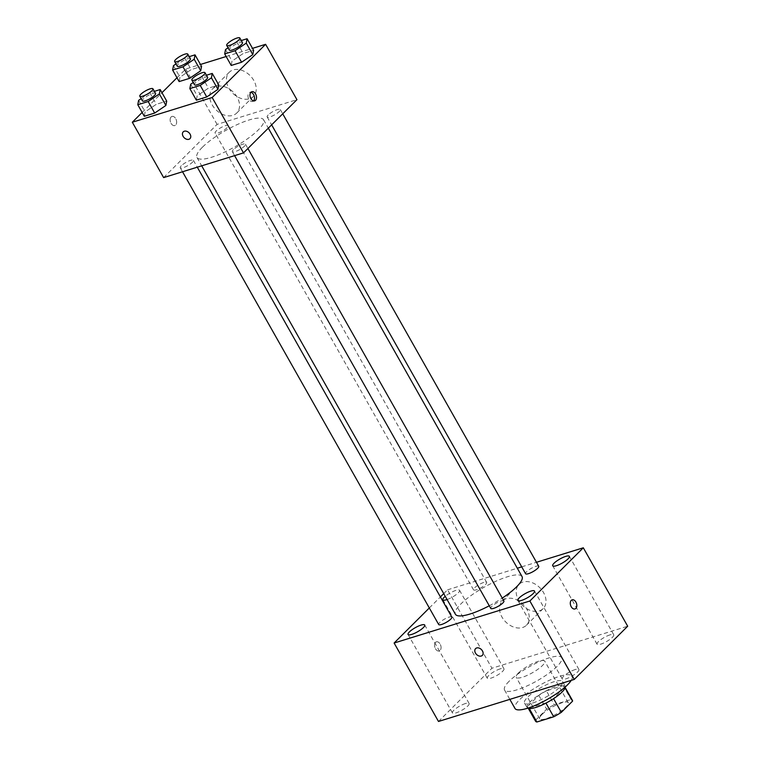 <?xml version="1.0" encoding="UTF-8"?>
<svg xmlns="http://www.w3.org/2000/svg" width="760" height="760" viewBox="0 0 760 760"><rect width="100%" height="100%" fill="white"/><g stroke="black" fill="none" stroke-linecap="round" stroke-linejoin="round"><path stroke-width="0.57" stroke-dasharray="3.8 2.85" d="M518.5 672.933A16.406 4.019 -29.5 0 0 516.202 677.303A16.406 4.019 -29.5 0 0 532.456 672.723A16.406 4.019 -29.5 0 0 544.758 661.153A16.406 4.019 -29.5 0 0 533.71 663.091A16.406 4.019 -29.5 0 0 518.5 672.933M541.994 714.457A16.406 4.019 -29.5 0 0 539.695 718.827A16.406 4.019 -29.5 0 0 555.95 714.248A16.406 4.019 -29.5 0 0 568.252 702.677A16.406 4.019 -29.5 0 0 557.203 704.615A16.406 4.019 -29.5 0 0 541.994 714.457M545.946 703.105L545.861 702.952A21.166 5.187 -29.5 0 0 553.498 698.497L564.737 687.297A21.166 5.187 -29.5 0 0 564.566 686.489A21.166 5.187 -29.5 0 0 563.226 685.663L546.421 690.869L554.249 704.71L571.064 699.504A21.166 5.187 -29.5 0 1 572.394 700.331M546.421 690.869A21.166 5.187 -29.5 0 0 538.792 695.324L527.544 706.524L535.372 720.366A21.166 5.187 -29.5 0 0 535.543 721.173M535.372 720.366L546.62 709.165A21.166 5.187 -29.5 0 1 554.249 704.71M545.861 702.952L529.055 708.158L529.321 708.633M538.792 695.324L546.62 709.165M527.544 706.524A21.166 5.187 -29.5 0 0 527.716 707.332A21.166 5.187 -29.5 0 0 529.055 708.158M527.649 708.216A21.869 5.358 150.5 0 1 527.107 707.683A21.869 5.358 150.5 0 1 543.505 692.246A21.869 5.358 150.5 0 1 565.174 686.137A21.869 5.358 150.5 0 1 565.355 686.878M532.846 702.943A21.869 5.358 -29.5 0 0 553.726 692.142A21.869 5.358 -29.5 0 0 562.561 681.53A21.869 5.358 -29.5 0 0 547.836 684.105A21.869 5.358 -29.5 0 0 527.563 697.243A21.869 5.358 -29.5 0 0 524.495 703.067A21.869 5.358 -29.5 0 0 532.846 702.943M563.226 685.663L571.064 699.504M564.737 687.297L565.117 687.961M571.235 680.371A32.803 8.037 -29.5 0 0 572.081 676.144A32.803 8.037 -29.5 0 0 549.993 680.01A32.803 8.037 -29.5 0 0 519.574 699.713A32.803 8.037 -29.5 0 0 514.976 708.453M509.133 681.255A32.803 8.037 -29.5 0 0 504.536 689.994A32.803 8.037 -29.5 0 0 537.044 680.836A32.803 8.037 -29.5 0 0 561.64 657.685A32.803 8.037 -29.5 0 0 539.553 661.561A32.803 8.037 -29.5 0 0 509.133 681.255M610.09 634.837A9.576 2.347 -29.5 0 0 600.942 639.568A9.576 2.347 -29.5 0 0 597.075 644.214A9.576 2.347 -29.5 0 0 606.565 641.535A9.576 2.347 -29.5 0 0 613.747 634.781A9.576 2.347 -29.5 0 0 610.09 634.837M500.289 668.828A9.576 2.347 -29.5 0 0 491.14 673.559A9.576 2.347 -29.5 0 0 487.274 678.205A9.576 2.347 -29.5 0 0 496.764 675.535A9.576 2.347 -29.5 0 0 503.947 668.771A9.576 2.347 -29.5 0 0 500.289 668.828M465.452 703.522A9.576 2.347 -29.5 0 0 456.304 708.253A9.576 2.347 -29.5 0 0 452.428 712.899A9.576 2.347 -29.5 0 0 461.928 710.23A9.576 2.347 -29.5 0 0 469.11 703.466A9.576 2.347 -29.5 0 0 465.452 703.522M575.253 669.531A9.576 2.347 -29.5 0 0 566.105 674.262A9.576 2.347 -29.5 0 0 562.229 678.908A9.576 2.347 -29.5 0 0 571.729 676.229A9.576 2.347 -29.5 0 0 578.911 669.475A9.576 2.347 -29.5 0 0 575.253 669.531M438.491 721.458L491.929 668.249L627.684 626.221M447.079 599.545A9.576 2.347 -29.5 0 0 455.962 594.795A9.576 2.347 -29.5 0 0 459.572 590.339A9.576 2.347 -29.5 0 0 455.914 590.396A9.576 2.347 -29.5 0 0 445.246 596.306M443.726 593.617L447.555 589.817L491.929 668.249M447.555 589.817L517.303 568.223M521.721 566.856L536.475 562.286M522.937 582.065A17.09 12.369 -134.9 0 0 519.033 584.373A17.09 12.369 -134.9 0 0 522.329 605.216A17.09 12.369 -134.9 0 0 543.153 608.589A17.09 12.369 -134.9 0 0 541.889 590.083A17.09 12.369 -134.9 0 0 522.937 582.065M506.245 598.69A17.09 12.369 -134.9 0 0 502.341 600.998A17.09 12.369 -134.9 0 0 505.628 621.841A17.09 12.369 -134.9 0 0 526.452 625.214A17.09 12.369 -134.9 0 0 525.198 606.708A17.09 12.369 -134.9 0 0 506.245 598.69M482.344 655.386L482.344 655.395A4.788 3.467 -134.9 0 0 482.457 650.921A4.788 3.467 -134.9 0 0 475.589 648.612L475.589 648.612M429.324 607.962L440.41 596.923M435.518 642.371A4.788 3.087 72.8 0 0 435.128 648.052A4.788 3.087 72.8 0 0 439.223 650.978A4.788 3.087 72.8 0 0 440.752 645.496A4.788 3.087 72.8 0 0 436.392 641.839A4.788 3.087 72.8 0 0 435.518 642.371A4.788 3.087 72.8 0 0 435.128 648.052A4.788 3.087 72.8 0 0 439.223 650.978A4.788 3.087 72.8 0 0 440.752 645.496A4.788 3.087 72.8 0 0 436.392 641.839A4.788 3.087 72.8 0 0 435.527 642.371M574.968 608.95L574.968 608.95A4.788 3.087 -107.2 0 1 570.608 605.292A4.788 3.087 -107.2 0 1 572.137 599.811L572.147 599.811M538.736 566.285A7.543 1.843 -29.5 0 0 535.857 566.323A7.543 1.843 -29.5 0 0 526.651 571.7A7.543 1.843 -29.5 0 0 525.597 573.714M451.829 617.101A7.543 1.843 -29.5 0 0 448.951 617.139A7.543 1.843 -29.5 0 0 439.755 622.516A7.543 1.843 -29.5 0 0 438.691 624.53M503.889 600.98A7.543 1.843 -29.5 0 0 498.817 601.872A7.543 1.843 -29.5 0 0 491.815 606.404A7.543 1.843 -29.5 0 0 490.76 608.408M483.787 582.445A7.543 1.843 -29.5 0 0 476.577 586.169A7.543 1.843 -29.5 0 0 473.537 589.836A7.543 1.843 -29.5 0 0 478.61 588.943A7.543 1.843 -29.5 0 0 485.611 584.411A7.543 1.843 -29.5 0 0 486.666 582.397A7.543 1.843 -29.5 0 0 483.787 582.445M522.025 576.555A38.275 9.376 -29.5 0 0 496.251 581.077A38.275 9.376 -29.5 0 0 460.759 604.058A38.275 9.376 -29.5 0 0 455.401 614.251M489.269 605.777A38.275 9.376 -29.5 0 0 502.265 598.101M202.34 147.288A38.275 9.376 -29.5 0 0 196.973 157.482A38.275 9.376 -29.5 0 0 234.897 146.794A38.275 9.376 -29.5 0 0 263.596 119.785A38.275 9.376 -29.5 0 0 237.823 124.307A38.275 9.376 -29.5 0 0 202.34 147.288M227.183 127.642A7.543 1.843 150.5 0 1 220.191 132.173A7.543 1.843 150.5 0 1 215.108 133.066A7.543 1.843 150.5 0 1 220.761 127.737A7.543 1.843 150.5 0 1 228.237 125.637A7.543 1.843 150.5 0 1 227.183 127.642M233.386 149.634A7.543 1.843 -29.5 0 0 232.332 151.639A7.543 1.843 -29.5 0 0 239.809 149.53A7.543 1.843 -29.5 0 0 245.47 144.21A7.543 1.843 -29.5 0 0 240.388 145.103A7.543 1.843 -29.5 0 0 233.386 149.634M181.327 165.746A7.543 1.843 -29.5 0 0 180.262 167.761A7.543 1.843 -29.5 0 0 187.739 165.651A7.543 1.843 -29.5 0 0 193.401 160.332A7.543 1.843 -29.5 0 0 188.318 161.215A7.543 1.843 -29.5 0 0 181.327 165.746M268.233 114.931A7.543 1.843 -29.5 0 0 267.168 116.945A7.543 1.843 -29.5 0 0 274.645 114.836A7.543 1.843 -29.5 0 0 280.307 109.516A7.543 1.843 -29.5 0 0 275.224 110.409A7.543 1.843 -29.5 0 0 268.233 114.931M163.637 177.602L217.075 124.393L296.932 99.664M231.211 65.455L232.037 61.076L243.238 53.485L253.612 50.274L243.238 53.485L232.037 61.076L231.211 65.455M144.314 116.27L145.132 111.891L156.332 104.3L166.706 101.089L156.332 104.3L145.132 111.891L144.314 116.27M176.985 77.748L185.754 69.027L200.459 64.467M226.157 56.515L252.529 48.355M142.148 112.451L161.965 92.71M196.375 100.149L197.201 95.769L208.401 88.179L218.775 84.968L208.401 88.179L197.201 95.769L196.375 100.149M179.151 81.576L179.977 77.197L191.168 69.606L201.542 66.386L191.168 69.606L179.977 77.197L179.151 81.576M185.754 69.027L217.075 124.393M228.864 88.207A17.09 12.369 -134.9 0 0 253.394 96.453A17.09 12.369 -134.9 0 0 250.106 75.62A17.09 12.369 -134.9 0 0 229.282 72.238A17.09 12.369 -134.9 0 0 228.864 88.207M171.105 116.973A4.788 3.087 72.8 0 0 170.715 122.645A4.788 3.087 72.8 0 0 174.809 125.58A4.788 3.087 72.8 0 0 176.339 120.099A4.788 3.087 72.8 0 0 171.978 116.441A4.788 3.087 72.8 0 0 171.105 116.973A4.788 3.087 72.8 0 0 170.715 122.645A4.788 3.087 72.8 0 0 174.809 125.58A4.788 3.087 72.8 0 0 176.339 120.099A4.788 3.087 72.8 0 0 171.978 116.432A4.788 3.087 72.8 0 0 171.114 116.973M253.574 100.89A4.788 3.087 -107.2 0 1 253.517 100.947A4.788 3.087 -107.2 0 1 252.652 101.479A4.788 3.087 -107.2 0 1 248.282 97.822A4.788 3.087 -107.2 0 1 249.822 92.34A4.788 3.087 -107.2 0 1 250.914 92.302M212.173 104.832A17.09 12.369 -134.9 0 0 236.702 113.078A17.09 12.369 -134.9 0 0 233.415 92.236A17.09 12.369 -134.9 0 0 212.591 88.863A17.09 12.369 -134.9 0 0 212.173 104.832M183.226 131.86L183.226 131.86A4.788 3.467 45.1 0 1 189.059 132.81A4.788 3.467 45.1 0 1 189.981 138.643L189.981 138.643M175.997 63.935L184.642 58.064L189.211 56.658M190.389 58.729A7.543 1.843 -29.5 0 0 185.307 59.622A7.543 1.843 -29.5 0 0 178.315 64.153A7.543 1.843 -29.5 0 0 177.251 66.168M173.451 65.664L179.977 77.197M184.642 58.064L191.168 69.606M228.057 47.813L236.711 41.952L241.281 40.536M242.459 42.617A7.543 1.843 -29.5 0 0 237.376 43.5A7.543 1.843 -29.5 0 0 230.375 48.032A7.543 1.843 -29.5 0 0 229.32 50.046M225.511 49.542L232.037 61.076M236.711 41.952L243.238 53.485M141.151 98.629L149.805 92.758L154.375 91.352M155.553 93.423A7.543 1.843 -29.5 0 0 150.47 94.316A7.543 1.843 -29.5 0 0 143.469 98.847A7.543 1.843 -29.5 0 0 142.415 100.861M138.605 100.358L145.132 111.891M149.805 92.758L156.332 104.3M193.22 82.507L201.875 76.646L206.435 75.23M207.613 77.311A7.543 1.843 -29.5 0 0 202.53 78.195A7.543 1.843 -29.5 0 0 195.538 82.726A7.543 1.843 -29.5 0 0 194.484 84.74M190.674 84.236L197.201 95.769M201.875 76.646L208.401 88.179M568.252 702.677L544.758 661.153M539.695 718.827L516.202 677.303M524.495 703.067L527.107 707.683M562.561 681.53L565.174 686.137M564.566 686.489L565.231 687.658M527.716 707.332L528.38 708.5M504.536 689.994L509.846 699.371M561.64 657.685L572.081 676.144M613.747 634.781L569.373 556.348M597.075 644.214L552.7 565.782M503.947 668.771L459.572 590.339M487.274 678.205L442.899 599.773M469.11 703.466L424.726 625.033M452.428 712.899L408.053 634.467M578.911 669.475L534.527 591.042M562.229 678.908L517.855 600.476M519.033 584.373L502.341 600.998M543.153 608.589L526.452 625.214M196.973 157.482L201.695 165.822M263.596 119.785L268.327 128.155M486.666 582.397L228.237 125.637M473.537 589.836L215.108 133.066M232.332 151.639L234.593 155.638M245.47 144.21L247.893 148.504M180.262 167.761L182.523 171.76M193.401 160.332L197.286 167.191M267.168 116.945L271.643 124.849M280.307 109.516L282.729 113.81M252.652 101.479L254.657 100.852M249.822 92.34L251.835 91.713M236.702 113.078L253.394 96.453M212.591 88.863L229.282 72.238"/><path stroke-width="1.14" d="M565.117 687.961L572.575 701.138A21.166 5.187 -29.5 0 0 572.394 700.331L565.231 687.658M572.575 701.138L561.327 712.338A21.166 5.187 -29.5 0 1 553.698 716.794L536.883 722A21.166 5.187 -29.5 0 1 535.543 721.173L528.38 708.5M529.321 708.633L536.883 722M545.946 703.105L553.698 716.794M565.355 686.878A21.869 5.358 150.5 0 1 555.199 697.556A21.869 5.358 150.5 0 1 535.458 707.55A21.869 5.358 150.5 0 1 527.649 708.216M553.584 698.649L561.327 712.338M509.846 699.371L514.976 708.453A32.803 8.037 -29.5 0 0 541.481 702.487A32.803 8.037 -29.5 0 0 571.235 680.371M536.475 562.286L583.309 547.789L627.684 626.221L574.246 679.431L438.491 721.458L394.117 643.026L429.324 607.962M565.716 556.396A9.576 2.347 -29.5 0 0 556.567 561.127A9.576 2.347 -29.5 0 0 552.7 565.782A9.576 2.347 -29.5 0 0 562.191 563.103A9.576 2.347 -29.5 0 0 569.373 556.348A9.576 2.347 -29.5 0 0 565.716 556.396M445.246 596.306A9.576 2.347 -29.5 0 0 442.899 599.773A9.576 2.347 -29.5 0 0 447.079 599.545M421.078 625.091A9.576 2.347 -29.5 0 0 411.93 629.822A9.576 2.347 -29.5 0 0 408.053 634.467A9.576 2.347 -29.5 0 0 417.544 631.788A9.576 2.347 -29.5 0 0 424.726 625.033A9.576 2.347 -29.5 0 0 421.078 625.091M530.879 591.1A9.576 2.347 -29.5 0 0 521.731 595.821A9.576 2.347 -29.5 0 0 517.855 600.476A9.576 2.347 -29.5 0 0 527.345 597.797A9.576 2.347 -29.5 0 0 534.527 591.042A9.576 2.347 -29.5 0 0 530.879 591.1M517.303 568.223L521.721 566.856M583.309 547.789L529.872 600.998L574.246 679.431M529.872 600.998L394.117 643.026M482.457 650.921A4.788 3.467 -134.9 0 0 475.589 648.612A4.788 3.467 -134.9 0 0 476.51 654.445A4.788 3.467 -134.9 0 0 482.344 655.395A4.788 3.467 -134.9 0 0 482.457 650.921M475.589 648.612A4.788 3.467 -134.9 0 0 476.51 654.445A4.788 3.467 -134.9 0 0 482.344 655.386M440.41 596.923L443.726 593.617M572.137 599.811A4.788 3.087 -107.2 0 1 576.232 602.737A4.788 3.087 -107.2 0 1 575.842 608.418A4.788 3.087 -107.2 0 1 574.968 608.95A4.788 3.087 -107.2 0 1 570.608 605.292A4.788 3.087 -107.2 0 1 572.147 599.811A4.788 3.087 -107.2 0 1 576.232 602.737A4.788 3.087 -107.2 0 1 575.842 608.418A4.788 3.087 -107.2 0 1 574.968 608.95M271.643 124.849L525.597 573.714A7.543 1.843 -29.5 0 0 533.073 571.606A7.543 1.843 -29.5 0 0 538.736 566.285L282.729 113.81M182.523 171.76L438.691 624.53A7.543 1.843 -29.5 0 0 446.167 622.421A7.543 1.843 -29.5 0 0 451.829 617.101L197.286 167.191M234.593 155.638L490.76 608.408A7.543 1.843 -29.5 0 0 498.237 606.299A7.543 1.843 -29.5 0 0 503.889 600.98L247.893 148.504M201.695 165.822L455.401 614.251A38.275 9.376 -29.5 0 0 489.269 605.777M502.265 598.101A38.275 9.376 -29.5 0 0 522.025 576.555L268.327 128.155M252.529 48.355L265.61 44.308L296.932 99.664L243.494 152.883L163.637 177.602L132.316 122.236L142.148 112.451M265.61 44.308L212.173 97.517L243.494 152.883M212.173 97.517L132.316 122.236M189.981 138.643A4.788 3.467 45.1 0 1 183.112 136.334A4.788 3.467 45.1 0 1 183.226 131.86A4.788 3.467 45.1 0 1 189.059 132.81A4.788 3.467 45.1 0 1 189.981 138.643A4.788 3.467 45.1 0 1 183.103 136.334A4.788 3.467 45.1 0 1 183.226 131.86M241.281 40.536L247.085 38.741L253.612 50.274L252.785 54.654L241.585 62.244L231.211 65.455L241.585 62.244L252.785 54.654L246.259 43.12L235.059 50.711L224.694 53.922L225.511 49.542L228.057 47.813M154.375 91.352L160.18 89.547L166.706 101.089L165.88 105.469L154.689 113.059L144.314 116.27L154.689 113.059L165.88 105.469L159.353 93.927L148.162 101.526L137.788 104.737L138.605 100.358L141.151 98.629M200.459 64.467L226.157 56.515M161.965 92.71L176.985 77.748M206.435 75.23L212.249 73.435L218.775 84.968L217.949 89.347L206.748 96.938L196.375 100.149L206.748 96.938L217.949 89.347L211.423 77.814L200.222 85.405L189.848 88.616L190.674 84.236L193.22 82.507M189.211 56.658L195.016 54.853L201.542 66.386L200.725 70.775L189.525 78.365L179.151 81.576L189.525 78.365L200.725 70.775L194.199 59.233L182.998 66.832L172.625 70.043L173.451 65.664L175.997 63.935M255.531 100.32A4.788 3.087 -107.2 0 1 254.657 100.852A4.788 3.087 -107.2 0 1 250.297 97.194A4.788 3.087 -107.2 0 1 251.835 91.713A4.788 3.087 -107.2 0 1 255.92 94.648A4.788 3.087 -107.2 0 1 255.531 100.32M250.914 92.302A4.788 3.087 -107.2 0 1 254.182 95.997A4.788 3.087 -107.2 0 1 253.574 100.89M195.016 54.853L194.199 59.233M174.648 61.55L177.251 66.168A7.543 1.843 -29.5 0 0 184.727 64.059A7.543 1.843 -29.5 0 0 190.389 58.729L187.777 54.121A7.543 1.843 -29.5 0 0 182.695 55.005A7.543 1.843 -29.5 0 0 175.702 59.536A7.543 1.843 -29.5 0 0 174.648 61.55A7.543 1.843 -29.5 0 0 182.125 59.441A7.543 1.843 -29.5 0 0 187.777 54.121M182.998 66.832L189.525 78.365M172.625 70.043L179.151 81.576M201.542 66.386L200.725 70.775M247.085 38.741L246.259 43.12M226.708 45.429L229.32 50.046A7.543 1.843 -29.5 0 0 236.797 47.937A7.543 1.843 -29.5 0 0 242.459 42.617L239.846 38A7.543 1.843 -29.5 0 0 234.764 38.893A7.543 1.843 -29.5 0 0 227.762 43.425A7.543 1.843 -29.5 0 0 226.708 45.429A7.543 1.843 -29.5 0 0 234.184 43.32A7.543 1.843 -29.5 0 0 239.846 38M235.059 50.711L241.585 62.244M224.694 53.922L231.211 65.455M253.612 50.274L252.785 54.654M160.18 89.547L159.353 93.927M139.802 96.245L142.415 100.861A7.543 1.843 -29.5 0 0 149.891 98.752A7.543 1.843 -29.5 0 0 155.553 93.423L152.941 88.815A7.543 1.843 -29.5 0 0 147.858 89.709A7.543 1.843 -29.5 0 0 140.866 94.23A7.543 1.843 -29.5 0 0 139.802 96.245A7.543 1.843 -29.5 0 0 147.279 94.135A7.543 1.843 -29.5 0 0 152.941 88.815M148.162 101.526L154.689 113.059M137.788 104.737L144.314 116.27M166.706 101.089L165.88 105.469M212.249 73.435L211.423 77.814M191.871 80.123L194.484 84.74A7.543 1.843 -29.5 0 0 201.96 82.631A7.543 1.843 -29.5 0 0 207.613 77.311L205 72.694A7.543 1.843 -29.5 0 0 199.927 73.587A7.543 1.843 -29.5 0 0 192.926 78.118A7.543 1.843 -29.5 0 0 191.871 80.123A7.543 1.843 -29.5 0 0 199.348 78.014A7.543 1.843 -29.5 0 0 205 72.694M200.222 85.405L206.748 96.938M189.848 88.616L196.375 100.149M218.775 84.968L217.949 89.347"/></g></svg>
